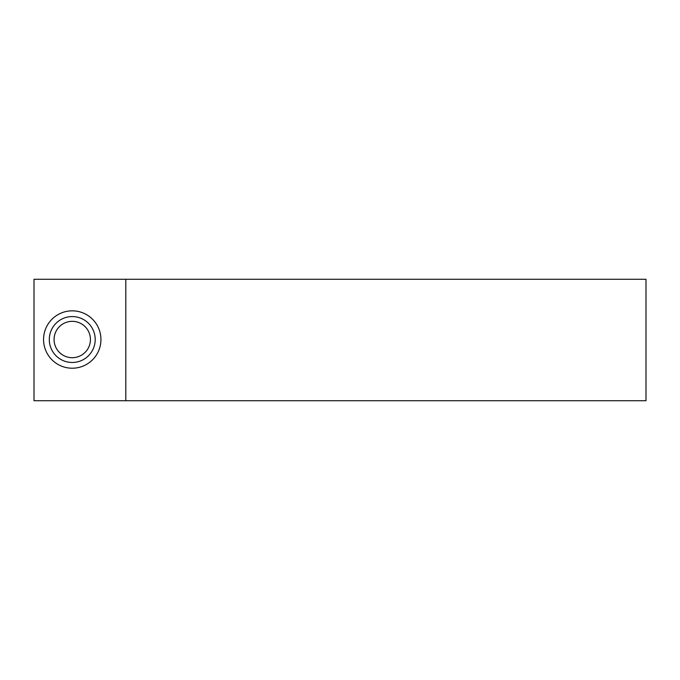<?xml version="1.0" encoding="UTF-8"?>
<svg xmlns="http://www.w3.org/2000/svg" width="680" height="680" viewBox="0 0 680 680"><rect width="100%" height="100%" fill="white"/><g stroke="black" fill="none" stroke-linecap="round" stroke-linejoin="round"><path stroke-width="1.02" d="M90.431 339.524A18.181 18.181 0 0 0 63.163 323.774A18.181 18.181 0 0 0 63.163 355.266A18.181 18.181 0 0 0 90.431 339.524M95.2 339.524A22.95 22.95 0 0 1 72.25 362.474A22.95 22.95 0 0 1 49.3 339.524A22.95 22.95 0 0 1 72.25 316.574A22.95 22.95 0 0 1 95.2 339.524M646 400.724L646 279.276L125.8 279.276L125.8 400.724L646 400.724M72.25 368.212A28.688 28.688 0 0 0 100.938 339.524A28.688 28.688 0 0 0 72.25 310.837A28.688 28.688 0 0 0 43.562 339.524A28.688 28.688 0 0 0 72.25 368.212M125.8 279.276L34 279.276L34 400.724L125.8 400.724"/></g></svg>
